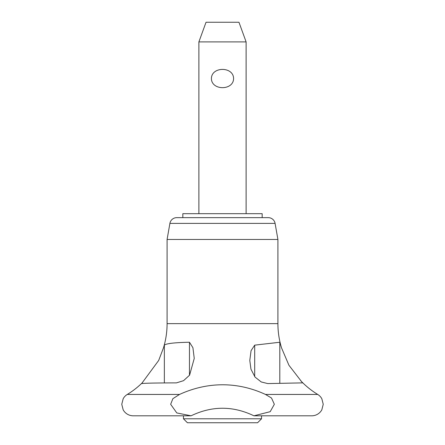 <?xml version="1.0" encoding="UTF-8"?>
<svg xmlns="http://www.w3.org/2000/svg" width="445" height="445" viewBox="0 0 445 445"><rect width="100%" height="100%" fill="white"/><g stroke="black" fill="none" stroke-linecap="round" stroke-linejoin="round"><path stroke-width="0.67" d="M191.061 415.808L176.793 412.938L170.658 404.288L172.883 398.676L179.513 394.442C206.986 381.871 236.963 381.248 265.487 394.442L271.517 398.03L274.343 404.288L270.187 411.681L253.939 415.808C232.969 405.734 212.009 405.734 191.061 415.808L133.266 415.808A11.52 11.52 0 0 1 123.176 409.845L121.758 404.288L123.204 398.676A11.52 11.52 0 0 0 123.176 398.726L123.287 398.525M179.513 394.442L127.281 394.442A11.52 11.52 0 0 0 123.204 398.676M253.939 415.808L311.734 415.808A11.52 11.52 0 0 0 321.824 409.845L323.242 404.288L321.824 398.726A11.52 11.52 0 0 0 317.719 394.442L265.487 394.442M246.113 213.683L246.113 41.897L198.887 41.897L198.887 213.683M198.887 41.897L206.035 22.25L238.965 22.25L246.113 41.897M183.457 418.784L187.423 422.75L257.577 422.75L261.543 418.784L183.457 418.784L183.457 415.808M275.093 223.39L169.907 223.39A6.942 6.942 0 0 1 176.748 217.649L268.252 217.649A6.942 6.942 0 0 1 275.093 223.39L277.914 239.466L167.086 239.466L167.086 323.637A82.876 82.876 0 0 1 163.565 347.523L164.355 345.153C166.285 343.507 174.651 342.539 189.464 342.238L189.464 375.33M262.166 217.649L262.166 213.683L182.834 213.683L182.834 217.649M279.805 342.238L281.557 347.929L288.927 365.25L302.533 382.884L267.734 383.579L261.226 381.955L255.046 377.087L250.958 369.211L249.795 360.428L251.058 350.677L254.696 345.153L279.805 342.238L279.805 383.34M189.464 342.238L192.919 347.717L194.248 358.414L189.592 375.157L183.54 380.681L176.409 382.884C155.878 382.939 144.28 383.173 141.627 383.579L158.693 360.428L163.443 347.929M301.059 381.087L300.764 380.781A82.876 82.876 0 0 0 301.059 381.087A82.876 82.876 0 0 0 317.719 394.442M127.281 394.442A82.876 82.876 0 0 0 142.539 382.511M277.914 239.466L277.914 323.637A82.876 82.876 0 0 0 281.273 346.983M211.408 78.537C211.536 66.372 233.464 66.372 233.592 78.537C233.464 90.702 211.536 90.702 211.408 78.537M277.914 323.637L167.086 323.637M254.696 345.153L254.696 376.654M164.355 345.153L164.355 382.939M261.543 415.808L261.543 418.784M169.907 223.39L167.086 239.466"/></g></svg>

